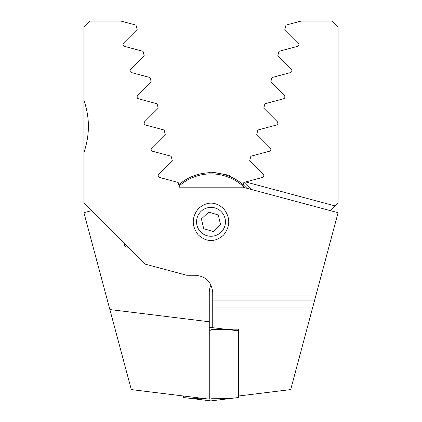 <?xml version="1.0" encoding="UTF-8"?>
<svg xmlns="http://www.w3.org/2000/svg" width="422" height="422" viewBox="0 0 422 422"><rect width="100%" height="100%" fill="white"/><g stroke="black" fill="none" stroke-linecap="round" stroke-linejoin="round"><path stroke-width="0.63" d="M251.781 189.589L244.676 182.225L243.842 182.452L243.22 184.778M209.265 332.694L209.265 292.594A17.328 17.328 0 0 1 211 285.04M209.265 321.764L209.265 399.165L131.316 389.596L109.868 309.558L209.265 321.764M91.532 210.673L83.92 212.709L109.868 309.558M284.359 98.305L283.489 98.801C285.008 98.094 285.298 96.997 284.37 95.514L270.776 81.926L271.947 77.553L290.515 72.579C292.024 71.882 292.319 70.785 291.396 69.292L277.803 55.699L278.974 51.331L297.542 46.351C299.045 45.671 299.34 44.579 298.423 43.07L284.829 29.477L286 25.104L300.949 21.1L332.304 21.1L338.08 26.876L338.08 203.056L330.468 210.673M338.08 186.234L338.08 100.367M244.676 182.225L262.41 177.472C263.94 176.739 264.23 175.642 263.291 174.191L249.697 160.597L250.868 156.224L269.436 151.25C270.961 150.522 271.256 149.425 270.317 147.964L256.724 134.37L257.895 130.002L276.463 125.028C277.987 124.305 278.277 123.208 277.344 121.742L263.75 108.148L264.921 103.775L283.489 98.801M245.673 181.961L335.195 205.947M124.49 243.626A2.891 2.891 0 0 0 127.935 247.076M183.507 396.005L183.507 397.524L211 400.9L211 398.189L229.816 398.579L238.493 397.508L238.493 329.16L224.747 329.165L212.735 327.694L212.735 292.594C211.707 282.065 205.931 276.289 195.402 275.265L186.74 275.265L144.92 264.056L83.92 203.056L83.92 26.876L89.696 21.1L121.051 21.1L136 25.104L137.171 29.477L123.577 43.07C122.66 44.568 122.955 45.66 124.458 46.351L143.026 51.331L144.197 55.699L130.604 69.292C129.681 70.78 129.971 71.872 131.485 72.579L150.053 77.553L151.224 81.926L137.63 95.514C136.702 96.991 136.992 98.083 138.511 98.801L157.079 103.775L158.25 108.148L144.656 121.742C143.723 123.203 144.013 124.3 145.537 125.028L164.105 130.002L165.276 134.37L151.683 147.964C150.744 149.42 151.039 150.517 152.564 151.25L171.132 156.224L172.303 160.597L158.709 174.191C157.765 175.636 158.06 176.734 159.59 177.472L178.158 182.452L179.424 187.173L242.771 187.173L338.08 212.709L290.684 389.596L238.493 396.005M137.641 98.305L138.511 98.801M312.549 307.997L212.735 307.997M223.897 208.932C230.47 217.752 230.359 226.472 223.57 235.086C214.993 242.465 206.506 242.349 198.108 234.737C191.535 225.928 191.641 217.209 198.419 208.584C206.991 201.194 215.484 201.305 223.897 208.932M83.92 100.367C89.891 117.58 89.891 134.956 83.92 152.5M225.443 221.83A14.443 14.443 0 0 1 207.265 235.782A14.443 14.443 0 0 1 198.493 214.613A14.443 14.443 0 0 1 225.443 221.83M223.955 329.07L238.493 330.853L238.493 329.16M220.854 232.39A14.443 14.443 0 0 1 196.932 225.084A14.443 14.443 0 0 1 215.22 208.02A14.443 14.443 0 0 1 220.854 232.39M218.316 215.004L208.748 212.081L201.431 218.907L203.684 228.655L213.252 231.578L220.569 224.752L218.316 215.004M178.78 184.778A49.1 49.1 0 0 1 246.828 188.259M244.644 187.674A47.944 47.944 0 0 0 179.118 186.023M211 400.889L229.816 398.579L211 400.889M209.265 327.752L211 327.541M238.493 330.853L238.493 330.574L229.816 329.503M211 327.192L212.735 327.409L211 327.192L211 398.189M208.431 172.798L210.9 171.859L229.178 175.283L230.834 176.913M208.442 172.725L208.763 172.783M314.675 300.058L212.735 300.058M212.735 295.975L315.772 295.975M192.184 398.59L207.165 398.911M209.265 398.954L211 398.99M209.265 330.215L211 330.252M212.735 327.694L211 327.477M229.816 329.788L211 329.397"/></g></svg>
